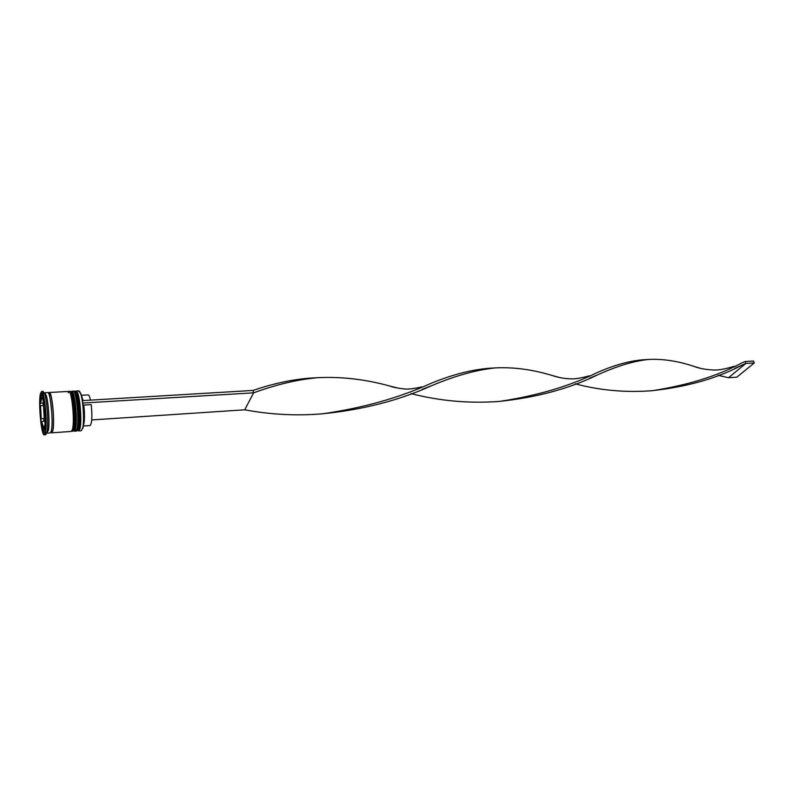 <?xml version="1.0" encoding="UTF-8"?>
<svg xmlns="http://www.w3.org/2000/svg" width="794" height="794" viewBox="0 0 794 794"><rect width="100%" height="100%" fill="white"/><g stroke="black" fill="none" stroke-linecap="round" stroke-linejoin="round"><path stroke-width="1.19" d="M77.544 392.683L77.087 394.737M79.122 427.103L79.708 428.829M78.606 430.924L81.266 430.745L82.824 427.529C84.372 420.354 83.142 400.781 80.72 393.864L78.775 390.866L76.115 391.015C79.34 389.695 82.457 420.959 79.866 428.939L78.606 430.924L77.832 430.447M70.954 391.859L71.668 391.263C74.835 389.943 77.931 421.257 75.4 429.256L74.17 431.241L73.385 430.735M46.816 432.968L48.444 430.239C49.794 423.162 48.494 402.31 46.27 395.462L44.682 392.742L47.709 392.583C50.518 391.273 53.516 422.874 51.312 430.924L50.23 432.919L47.203 433.127M44.275 434.784L45.794 434.675L47.104 431.589C48.543 424.016 47.134 401.615 44.762 394.29L43.084 391.382L41.566 391.472L40.385 393.884C38.241 403.044 41.338 435.906 44.275 434.784L45.387 432.651C47.66 424.046 44.484 390.062 41.566 391.472M74.17 431.241L75.648 431.132L76.889 429.147C79.44 421.157 76.333 389.864 73.147 391.174L71.668 391.263M49.218 392.494C52.047 391.194 55.054 422.775 52.831 430.814L51.739 432.809L71.202 431.45L72.413 429.455C74.904 421.455 71.817 390.112 68.691 391.422L49.218 392.494L48.503 393.268M44.831 428.939L43.908 429.008L45.179 423.192L45.794 423.152M90.447 399.987C89.702 396.643 88.938 394.946 88.154 394.906L81.365 395.293M83.042 400.424L81.494 395.809M78.358 395.084L78.12 395.849M79.46 391.243L81.008 394.092L82.467 400.613L253.107 390.43L253.614 392.832L244.731 409.803C270.655 414.647 296.549 415.987 322.394 413.823C362.888 408.007 399.045 397.873 430.844 383.423C453.265 374.192 473.81 369.071 492.478 368.059L493.014 368.039M40.534 405.724L41.228 418.785L44.226 418.587L43.531 405.545L40.534 405.724L41.228 418.785M42.906 397.199L41.824 397.258C41.189 397.586 40.782 399.581 40.593 403.253L43.67 402.717M44.811 404.622L44.196 404.652L42.241 397.407L42.955 397.367M45.655 420.671L44.95 407.322M41.824 397.258L40.593 403.253M44.196 404.652L42.241 397.407M45.258 420.701L44.553 407.342M43.908 429.008L45.179 423.192M82.467 400.613L82.834 403.183C83.975 413.009 84.055 421.038 83.082 427.261L82.794 428.482M79.489 424.373L80.323 426.606M39.958 402.221L41.01 421.932L43.928 433.077L45.854 424.314L44.782 404.086L41.804 393.139L39.958 402.221L40.653 402.181M72.443 391.77L71.897 393.199M72.76 392.276L72.105 393.616L72.76 392.276M75.4 391.591L76.115 391.015M41.635 421.882L41.01 421.932M43.015 403.114L43.144 405.565M43.829 418.617L43.978 421.267M45.318 394.717L44.841 392.97M46.896 432.641L47.283 431.41M45.139 423.391L44.563 421.227L41.566 421.425L43.968 428.76M41.566 421.425L43.491 428.79M79.767 418.875L80.73 422.041M83.36 425.495L83.936 423.579C84.7 418.815 84.65 412.642 83.797 405.059L83.023 404.722M83.281 426.021L90.079 425.564C91.985 423.47 92.372 416.483 91.221 404.603L83.797 405.059M80.075 418.736L80.819 418.686M82.834 403.183L82.507 400.454M91.737 419.947L244.731 409.803M82.874 403.024L253.614 392.832C276.441 384.495 297.869 379.443 317.898 377.676C341.767 376.535 365.845 379.353 390.132 386.142L399.164 388.345M497.739 401.566C535.97 397.705 569.387 388.742 597.971 374.689C616.888 366.103 633.761 361.022 648.569 359.454C662.772 358.749 677.788 361.022 693.638 366.282L700.953 368.446M253.107 390.43C275.061 382.907 295.815 378.698 315.377 377.815L315.992 377.795M410.925 393.586C439.767 401.02 469.274 403.63 499.446 401.417C537.23 395.74 569.864 386.112 597.336 372.525C615.112 364.694 631.2 360.387 645.611 359.622L646.068 359.603M718.143 375.334L728.515 377.736L745.894 363.424L742.122 365.091C717.101 378.45 686.582 387.035 650.564 390.866M322.394 413.823L320.22 413.992M320.935 413.952C361.826 410.022 398.648 400.633 431.39 385.795C454.902 375.84 476.202 369.875 495.297 367.9C513.668 367.007 532.665 369.547 552.277 375.532L560.445 377.736M575.322 383.839C600.085 390.45 625.811 392.732 652.47 390.688C687.971 385.12 717.607 375.939 741.398 363.126L745.119 361.518L745.894 363.424L754.3 362.927L736.822 377.18L728.515 377.736M754.3 362.927L753.526 361.022L745.119 361.518M78.695 428.78L78.338 429.584M74.338 391.114C80.085 394.271 80.651 421.286 78.616 428.859L76.839 431.053L78.08 429.068C80.651 421.078 77.544 389.794 74.338 391.114L74.04 391.124C77.236 389.814 80.353 421.098 77.782 429.088L76.006 430.973M75.321 391.918C78.398 390.966 81.316 420.631 78.864 428.224M74.229 429.078L73.852 429.941M69.882 391.353C75.559 394.519 76.125 421.584 74.14 429.167L72.383 431.36L73.604 429.375C76.115 421.376 73.028 390.043 69.882 391.353L69.584 391.373C72.72 390.062 75.817 421.396 73.306 429.395L71.559 431.281M70.845 392.167C73.862 391.075 76.79 420.909 74.388 428.542M48.543 393.338C51.233 386.043 55.322 421.425 52.811 430.685C52.315 432.73 51.699 433.187 50.965 432.055M73.524 391.293L74.04 391.124M68.135 392.752L69.584 391.373M48.513 393.397C49.228 388.445 53.863 421.545 51.501 430.269L51.005 431.956M46.27 395.462L44.762 394.29M48.444 430.239L47.104 431.589M317.898 377.676L315.377 377.815M496.022 401.655L499.446 401.417M648.122 359.493L645.611 359.622M422.219 389.328L431.39 385.795M589.257 375.85C580.474 378.232 574.181 379.204 570.36 378.778C564.842 378.748 558.807 377.666 552.277 375.532M734.758 368.356L742.122 365.091M494.761 367.94L492.478 368.059M651.795 390.747L652.47 390.688M421.832 386.877C413.307 388.842 407.203 389.497 403.541 388.852C397.387 388.167 392.921 387.264 390.132 386.142M589.694 378.113L597.971 374.689M734.261 366.272C724.297 369.319 716.823 370.53 711.851 369.895C704.566 369.438 698.492 368.237 693.638 366.282"/></g></svg>
